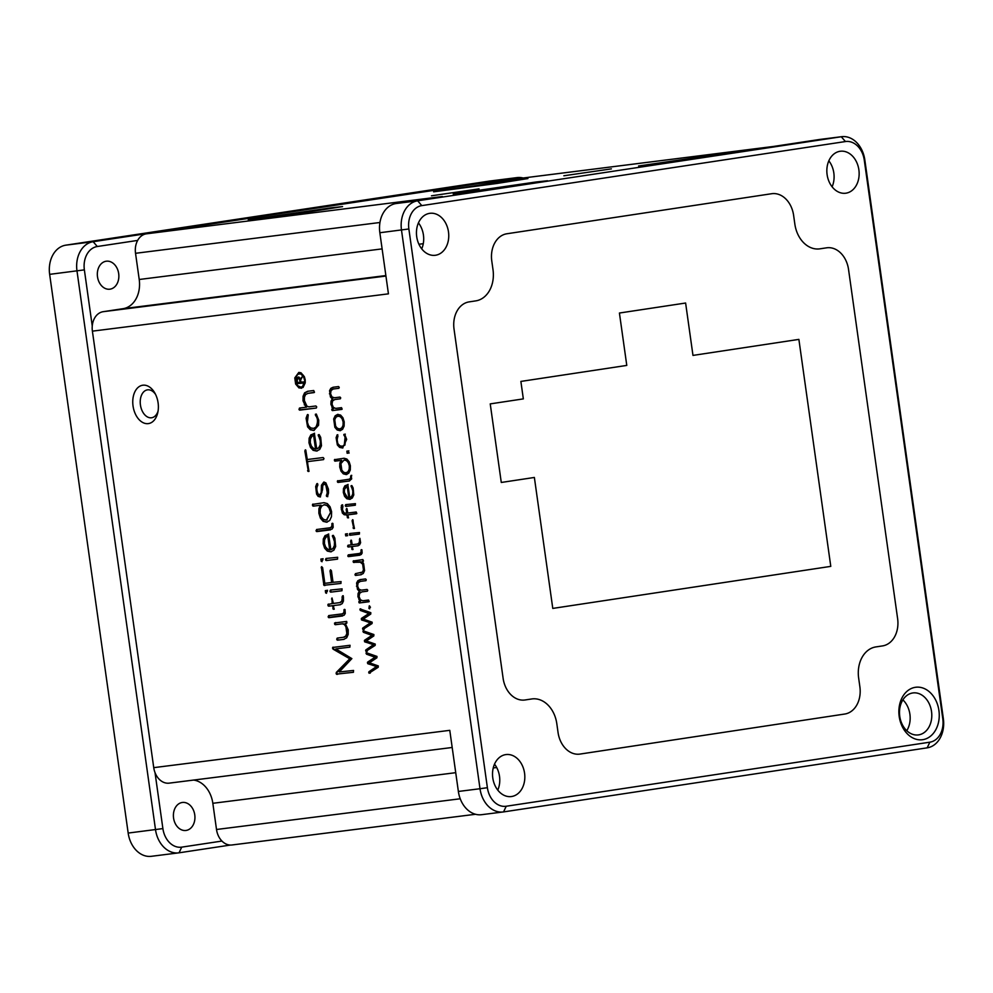 <?xml version="1.0" encoding="UTF-8"?>
<svg xmlns="http://www.w3.org/2000/svg" width="993" height="993" viewBox="0 0 993 993"><rect width="100%" height="100%" fill="white"/><g stroke="black" fill="none" stroke-linecap="round" stroke-linejoin="round"><path stroke-width="1.49" d="M494.514 764.151A21.163 16.062 -97.2 0 1 497.778 790.118M418.438 222.891A21.163 16.062 -97.2 0 1 421.715 248.858M828.832 160.829A21.163 16.062 -97.2 0 1 832.109 186.796M902.885 699.866A21.163 16.062 -97.2 0 1 906.77 730.711M915.385 687.305A26.451 20.083 -97.2 0 1 938.919 710.491A26.451 20.083 -97.2 0 1 922.745 739.686A26.451 20.083 -97.2 0 1 899.199 716.499A26.451 20.083 -97.2 0 1 915.385 687.305M918.587 734.882A21.163 16.062 82.8 0 0 931.558 711.72A21.163 16.062 82.8 0 0 913.001 692.928A21.163 16.062 82.8 0 0 912.704 692.977A21.163 16.062 82.8 0 0 899.732 716.127A21.163 16.062 82.8 0 0 918.289 734.919A21.163 16.062 82.8 0 0 918.587 734.882M611.427 168.872L563.85 175.773L611.427 168.872M479.048 188.881L431.471 195.795L479.048 188.881M516.497 179.783L527.904 178.566L496.922 183.469L433.618 191.823L516.497 179.783M331.166 207.81L342.56 206.594L311.579 211.497L248.275 219.85L331.166 207.81M721.452 153.952L732.846 152.736L701.865 157.639L638.561 165.992L721.452 153.952M536.108 181.98L547.515 180.763L516.534 185.666L453.23 194.02L536.108 181.98M142.868 385.21A19.401 12.624 81.4 0 1 154.771 392.918A19.401 12.624 81.4 0 1 157.763 412.678A19.401 12.624 81.4 0 1 148.267 423.614A19.401 12.624 81.4 0 1 133.037 405.988A19.401 12.624 81.4 0 1 142.868 385.21M155.516 394.333A14.101 9.185 -98.6 0 0 147.572 389.839A14.101 9.185 -98.6 0 0 147.436 389.864A14.101 9.185 -98.6 0 0 140.447 405.07A14.101 9.185 -98.6 0 0 151.507 417.78A14.101 9.185 -98.6 0 0 151.644 417.755A14.101 9.185 -98.6 0 0 158.061 411.102M840.053 151.284A21.163 16.062 -97.2 0 1 840.351 151.246A21.163 16.062 -97.2 0 1 858.908 170.026A21.163 16.062 -97.2 0 1 845.937 193.188A21.163 16.062 -97.2 0 1 845.639 193.225A21.163 16.062 -97.2 0 1 827.082 174.445A21.163 16.062 -97.2 0 1 840.053 151.284M429.659 213.346A21.163 16.062 -97.2 0 1 429.957 213.309A21.163 16.062 -97.2 0 1 448.513 232.089A21.163 16.062 -97.2 0 1 435.542 255.251A21.163 16.062 -97.2 0 1 435.244 255.288A21.163 16.062 -97.2 0 1 416.688 236.508A21.163 16.062 -97.2 0 1 429.659 213.346M505.722 754.606A21.163 16.062 -97.2 0 1 506.02 754.568A21.163 16.062 -97.2 0 1 524.589 773.361A21.163 16.062 -97.2 0 1 511.618 796.51A21.163 16.062 -97.2 0 1 511.321 796.56A21.163 16.062 -97.2 0 1 492.764 777.767A21.163 16.062 -97.2 0 1 505.722 754.606M304.454 379.81L303.721 377.203L300.817 373.84L297.391 374.274L295.517 378.221L296.262 383.509L297.515 385.569L300.953 387.196L302.617 386.438L305.112 379.711L303.113 375.044L299.29 373.517M303.411 381.97L303.262 383.025L297.044 383.646L297.106 377.65L299.241 377.427L300.308 378.929L302.555 376.409L300.618 380.083L300.916 382.119L303.411 381.97M303.374 383L297.714 383.546L297.192 380.642L297.515 382.553L300.196 382.218L299.365 378.755L298.272 378.246L297.366 379.003L297.242 380.654L297.776 377.551L297.106 377.65L298.123 377.092M338.923 388.288L333.3 389.008L331.066 390.497L330.57 393.687L331.898 396.865L334.405 397.783L340.028 397.076L340.723 397.883L340.276 398.826L334.778 399.521L332.543 400.998L332.047 404.201L333.35 407.391L335.696 408.396L341.518 407.664L342.138 409.128L332.494 410.593L331.861 409.128L332.99 408.744L330.905 404.35L331.029 401.147L332.221 398.938L330.408 396.915L329.564 390.634L330.843 388.325L333.052 387.258L338.551 386.562L339.246 387.369L338.799 388.313L333.785 388.933M341.89 409.389L333.164 410.494L332.258 408.831M340.4 398.789L335.262 399.447M346.681 439.402L342.585 447.992L339.631 447.396L337.359 444.963L336.106 437.702L337.148 434.835L337.968 436.101C336.813 439.713 336.875 442.344 338.166 443.995L339.954 445.82L342.324 446.242L344.286 445.187L345.067 437.305L343.901 434.4L344.658 434.239L346.681 439.402M342.647 446.18L344.943 445.087L345.725 437.205L343.901 434.4L344.658 434.239M314.148 392.583L307.904 393.389L305.546 394.593L304.417 397.188L304.404 400.675L306.974 406.224L308.935 406.857L315.898 405.976L316.73 406.944L316.196 408.073L299.241 409.91L299.489 408.049L305.993 407.229L303.039 400.849L303.076 396.244L304.59 392.843L307.607 391.292L313.726 390.522L314.471 392.26L308.314 393.327M316.32 408.036L300.445 410.047L299.489 408.049M320.689 437.392L321.484 445.783L319.721 449.432L316.606 451.058L313.155 450.338L310.474 447.433L308.997 442.89L309.133 438.223L310.871 434.847L314.396 433.556L316.717 448.91L318.803 447.706L320.218 444.852L320.329 440.942L318.281 434.797L319.187 434.624L320.689 437.392M349.114 461.695L350.38 465.729L350.281 470.012L348.779 473.164L346.197 474.58L343.33 473.847L341.021 471.179L339.743 467.07L339.805 463.222L341.009 460.404L335.075 461.149L334.442 459.697L344.025 458.245L346.842 459.014L349.114 461.695M346.855 474.48L343.988 473.748L341.679 471.079L340.4 466.971L340.462 463.123L341.679 460.305L335.733 461.05L334.827 459.399M327.342 591.555L325.642 592.883L325.332 590.649L326.871 590.413L327.342 591.555M326.523 593.28L325.642 592.883L326.3 592.784L325.989 590.55L325.332 590.649L326.871 590.413M353.111 487.923L353.781 494.936L352.304 497.989L349.697 499.355L346.818 498.734L344.571 496.314L343.33 492.516L343.454 488.618L344.894 485.788L347.848 484.696L349.797 497.543L351.534 496.537L352.714 494.154L352.813 490.877L351.1 485.751L351.857 485.589L353.111 487.923M346.991 508.652L347.749 513.058L356.189 511.991L356.81 513.468L347.997 514.833L348.258 517.701L347.513 517.8L346.967 514.97L344.186 514.734L342.374 513.058L341.145 507.535L341.952 504.903L342.945 506.12L342.374 509.819L344.199 513.046L346.718 513.182L346.185 509.335L346.991 508.652M348.58 517.874L347.637 514.87L344.844 514.635L343.044 512.959L341.977 505.611L341.319 505.71L341.952 504.903M346.718 513.182L347.389 513.083L346.582 508.478M347.14 534.755L347.016 535.748L345.725 535.885L345.452 534.011L346.743 533.812L347.14 534.755M347.016 535.748L345.725 535.885L346.383 535.773L346.123 533.911L347.413 533.713M346.123 533.911L346.743 533.812M351.435 540.291L352.205 544.71L358.262 543.928L359.863 542.65L359.888 538.33L360.596 542.749L359.578 544.872L357.803 545.802L352.453 546.485L352.366 549.613L351.423 546.609L348.32 547.006L347.612 546.2L348.071 545.219L351.174 544.834L350.628 540.974L351.435 540.291M357.554 544.027L359.205 542.749L359.888 538.33M353.024 549.514L352.081 546.51L348.977 546.907L348.071 545.219M351.174 544.834L351.832 544.735L351.038 540.13M363.575 563.428L364.568 570.627L363.289 573.47L360.782 574.786L355.221 575.232L355.42 573.669L363.165 571.931L364.121 566.829L361.973 562.199L353.396 562.299L353.21 561.033L362.867 559.58L363.488 561.02L362.135 561.455L363.575 563.428M361.179 574.711L356.326 575.319L355.42 573.669M360.546 573.023L362.495 572.03L363.45 569.858L362.656 564.148L359.677 561.765L353.396 562.299M354.054 562.199L353.607 560.747M370.463 607.219L368.949 608.473L369.259 605.879L370.463 607.219M369.719 608.821L368.949 608.473L369.607 605.916M375.242 644.072L375.143 645.4L365.958 651.309L365.896 649.869L373.418 644.718L364.518 641.664L364.654 640.187L371.965 635.371L363.426 632.318L363.14 630.791L373.889 634.552L373.815 635.942L366.318 640.944L375.242 644.072M366.578 651.296L365.958 651.309L366.554 649.77L365.896 649.869M328.422 489.115L328.522 492.975L327.529 496.475L326.573 496.388L327.243 492.379L325.841 485.105L324.041 484.087L322.787 485.589L322.526 489.723L320.193 496.972L318.095 496.351L316.581 494.104L315.687 486.607L316.804 483.765L317.76 484.001L317.76 485.428C316.444 487.526 316.544 490.356 318.07 493.931L319.758 494.961L321.211 492.59L321.459 485.217L323.805 482.064L325.878 482.871L328.422 489.115M320.478 496.91L318.753 496.252L317.239 494.005L316.345 486.496L317.263 483.517M332.916 523.46L333.164 527.32L332.072 529.095L316.308 531.367L316.556 529.505L330.644 527.705L332.183 526.824L332.581 523.46L331.91 523.559L332.916 523.46M330.557 529.852L317.512 531.503L316.556 529.505M329.899 527.817L331.525 526.923L332.382 523.249M337.67 557.284L337.434 559.158L326.349 560.561L325.518 559.593L326.052 558.463L337.67 557.284M342.101 588.874L341.865 590.748L330.781 592.151L329.949 591.183L330.495 590.053L342.101 588.874M345.018 609.565L345.266 613.426L344.174 615.201L328.41 617.46L328.658 615.598L342.734 613.811L344.286 612.929L344.683 609.553L344.012 609.652L345.018 609.565M342.659 615.958L329.614 617.596L328.658 615.598M342.002 613.922L343.615 613.029L344.484 609.354M353.57 670.449L353.334 672.311L336.391 674.148L336.304 672.435L349.772 658.781L333.027 649.124L332.643 647.461L350.032 645.276L349.797 647.151L335.833 648.913L351.87 658.607L339.283 671.951L353.57 670.449M353.458 672.273L337.049 674.048L336.962 672.335L350.43 658.682L333.685 649.025L333.089 647.126M487.389 787.697A21.163 16.062 82.8 0 0 506.219 806.242L929.858 742.181A21.163 16.062 82.8 0 0 942.791 718.82L864.27 160.096A21.163 16.062 82.8 0 0 845.44 141.552L421.814 205.613A21.163 16.062 82.8 0 0 408.868 228.973L487.389 787.697L480.004 788.727L401.482 230.004A26.451 20.083 -97.2 0 1 417.656 200.809L841.294 136.749A26.451 20.083 -97.2 0 1 841.667 136.686A26.451 20.083 -97.2 0 1 864.829 159.935L943.35 718.647A26.451 20.083 -97.2 0 1 927.177 747.841L503.55 811.914A26.451 20.083 -97.2 0 1 503.166 811.964A26.451 20.083 -97.2 0 1 480.004 788.727L458.369 791.458A26.451 20.083 82.8 0 0 481.543 814.694A26.451 20.083 82.8 0 0 481.915 814.645M477.782 183.73A17.638 13.393 82.8 0 0 477.534 183.755A17.638 13.393 82.8 0 0 477.285 183.792L146.319 233.839L442.357 196.527L396.021 203.54A26.451 20.083 82.8 0 0 379.847 232.734L388.437 293.841L92.399 331.153L153.741 767.651A17.638 13.393 82.8 0 0 169.182 783.142A17.638 13.393 82.8 0 0 169.431 783.117L452.187 747.481L169.182 783.142M153.741 767.651L449.779 730.339L458.369 791.458M343.367 637.307L345.713 636.103L346.842 633.509L345.899 626.682L344.286 624.473L342.324 623.827L335.361 624.709L334.604 622.959L346.681 621.432L346.892 622.946L345.266 623.455L348.22 629.835L348.183 634.428L346.656 637.829L343.652 639.405L337.533 640.175L336.701 639.207L337.235 638.077L344.137 637.196L346.371 636.004L347.513 633.41L347.513 629.91L344.943 624.374L342.982 623.728L336.019 624.609L335.187 623.641L335.733 622.512M344.087 639.331L338.191 640.075L337.235 638.077M339.792 602.627L341.766 601.1L342.585 595.812L343.417 596.805L343.429 601.1L342.213 603.632L340.09 604.749L333.685 605.556L333.586 609.305L332.456 605.718L328.745 606.177L327.975 604.414L332.159 603.583L331.997 597.96L333.387 603.434L340.512 602.515L342.424 601.001L343.243 595.713M334.244 609.206L333.127 605.618L329.415 606.078L328.447 604.054M332.159 603.583L332.829 603.483L331.997 597.96M341.083 581.6L340.847 583.45L323.904 585.287L321.335 567.015L322.613 567.599L324.823 583.338L331.65 582.481L330.024 570.925L330.557 569.796L331.414 570.752L333.04 582.308L341.083 581.6M340.971 583.425L324.562 585.187L321.782 566.643M331.65 582.481L332.307 582.382L330.557 569.796M334.852 538.156L335.646 546.547L333.871 550.196L330.768 551.835L327.318 551.09L324.637 548.198L323.159 543.655L323.296 538.988L325.034 535.612L328.546 534.321L330.88 549.663L332.965 548.471L334.38 545.616L334.492 541.694L332.444 535.562L333.35 535.376L334.852 538.156M330.073 506.79L331.588 511.631L331.451 516.732L329.664 520.518L326.585 522.206L323.147 521.337L320.391 518.135L318.865 513.232L318.927 508.627L320.379 505.263L313.279 506.157L312.522 504.407L323.979 502.681L327.355 503.6L330.073 506.79M327.243 522.107L323.805 521.238L321.062 518.023L319.523 513.133L319.597 508.515L321.037 505.164L313.937 506.058L312.981 504.059M378.308 665.931L378.221 667.259L369.024 673.18L368.962 671.727L376.496 666.576L367.596 663.523L367.72 662.046L375.031 657.229L366.504 654.176L366.206 652.662L376.968 656.41L376.893 657.8L369.396 662.803L378.308 665.931M369.657 673.155L369.024 673.18L369.632 671.628L368.962 671.727M372.164 622.201L372.077 623.53L362.879 629.45L362.817 627.998L370.352 622.847L361.44 619.793L361.576 618.316L368.887 613.5L360.36 610.447L360.062 608.932L370.823 612.681L370.749 614.071L363.252 619.073L372.164 622.201M363.5 629.425L362.879 629.45L363.488 627.899L362.817 627.998M365.958 580.657L360.335 581.377L358.101 582.866L357.604 586.056L358.932 589.234L361.44 590.152L367.075 589.445L367.758 590.239L367.311 591.195L361.812 591.89L359.578 593.367L359.081 596.57L360.385 599.76L362.73 600.765L368.552 600.033L369.173 601.485L359.528 602.95L358.895 601.497L360.025 601.113L357.939 596.706L358.076 593.516L359.255 591.307L357.443 589.283L356.599 583.003L357.877 580.694L360.087 579.627L365.598 578.931L366.28 579.738L365.834 580.682L360.819 581.302M367.435 591.158L362.296 591.816M361.924 549.824L362.135 553.051L361.216 554.541L348.034 556.44L348.245 554.888L360.124 553.374L361.415 552.629L361.75 549.799L361.092 549.899L361.924 549.824M359.404 553.473L360.757 552.729L361.477 549.65M359.491 532.521L359.292 534.097L350.02 535.264L349.325 534.457L349.772 533.514L359.491 532.521M359.416 534.06L350.678 535.165L349.772 533.514M352.999 519.91L353.806 528.574L352.093 520.68L352.999 519.91M354.464 528.475L352.565 519.699M355.432 503.65L355.233 505.214L345.961 506.393L345.266 505.586L345.713 504.63L355.432 503.65M355.357 505.189L346.619 506.293L345.713 504.63M348.965 479.271L350.33 478.527L351.05 475.436L351.696 478.862L349.213 481.022L338.067 482.424L337.434 480.96L349.697 479.16L350.988 478.427L351.708 475.337M349.548 480.96L338.725 482.325L337.819 480.674M322.899 559.965L321.198 561.293L320.888 559.059L322.427 558.836L322.899 559.965M322.08 561.703L321.198 561.293L321.869 561.194L321.546 558.96L320.888 559.059L322.427 558.836M305.77 450.04L307.284 459.536L323.147 457.537L323.979 458.493L323.445 459.622L307.582 461.621L308.339 471.476L304.814 450.859L305.77 450.04M308.997 471.377L305.298 449.829M318.741 420.213L318.579 425.19L313.85 430.49L310.3 429.77L307.594 426.878L306.092 418.19L307.333 414.764L308.252 414.9L307.383 422.174L308.55 425.712L310.685 427.884L313.527 428.405L315.873 427.151C318.108 422.422 318.033 418.574 315.65 415.595L315.414 414.242L316.32 414.056L318.741 420.213M314.173 430.428L310.97 429.671L308.252 426.779L306.75 418.078L307.78 414.491M348.642 451.989L348.518 453.081L347.14 453.255L346.855 451.157L348.208 450.983L348.642 451.989M348.518 453.081L347.14 453.255L347.798 453.143L347.513 451.058L346.855 451.157L348.208 450.983M344.211 421.851L344.112 426.134L342.61 429.286L340.152 430.689L337.173 429.981L334.852 427.3L333.685 418.947L335.175 415.794L337.657 414.391L340.624 415.111L342.933 417.78L344.211 421.851M305.199 379.723L305.236 382.876L303.051 387.469L299.017 387.965L295.641 384.068L294.784 377.911L298.781 372.437L300.991 372.772L304.354 376.657L305.199 379.723M552.778 608.411L534.371 477.459L501.279 482.461L490.232 403.89L523.336 398.888L520.878 381.424L626.782 365.412L619.421 313.031L685.617 303.026L692.977 355.407L798.881 339.383L830.781 566.37L552.778 608.411M820.404 139.38A26.451 20.083 82.8 0 0 820.032 139.417A26.451 20.083 82.8 0 0 819.659 139.467L773.324 146.48L477.285 183.792M193.598 780.064A26.451 20.083 -97.2 0 1 212.837 803.3L216.511 829.49A17.638 13.393 82.8 0 0 231.952 844.981A17.638 13.393 82.8 0 0 232.201 844.944L475.548 814.272M146.319 233.839A17.638 13.393 82.8 0 0 135.532 253.302L139.219 279.492A26.451 20.083 -97.2 0 1 123.045 308.686L103.185 311.69A17.638 13.393 82.8 0 0 92.399 331.153M336.962 672.335L336.304 672.435M350.43 658.682L349.772 658.781M333.685 649.025L333.027 649.124M349.921 647.113L335.833 648.913M337.67 639.84L336.999 639.939M346.569 623.281L345.266 623.455M329.08 617.361L328.41 617.46M340.425 604.7L333.685 605.556M333.772 608.994L333.114 609.094M333.127 605.618L332.456 605.718M328.857 605.854L328.199 605.953M342.002 590.711L331.451 592.039L330.619 591.083L331.153 589.954M337.558 559.121L327.007 560.462L326.176 559.493L326.709 558.364M327.715 549.179L329.688 549.774L327.777 536.183L326.027 537.151L324.574 539.77L324.438 543.494L325.58 546.957L327.715 549.179M327.777 536.183L328.447 536.083L330.359 549.675L329.688 549.774M331.426 551.736L327.975 550.991L325.294 548.099L323.817 543.556L323.966 538.889L325.692 535.512L328.708 533.998M332.68 536.915L334.455 538.901L335.038 545.517L333.623 548.372L330.88 549.663M333.338 536.816L332.394 536.27M316.978 531.267L316.308 531.367M330.309 511.792L329.08 507.944L326.883 505.449L324.028 504.804L321.682 506.107L320.255 509.061L320.131 513.071L321.36 516.894L323.557 519.426L326.387 520.096L330.967 511.693L329.75 507.845L327.541 505.35L324.363 504.767M321.037 505.164L320.379 505.263M313.403 505.822L312.733 505.921M326.722 520.034L330.967 511.693M327.74 496.674L326.573 496.388M327.231 496.289L327.169 494.874L326.511 494.973M327.169 494.874L327.901 492.28L326.498 485.006L324.401 484.087M320.081 494.874L321.869 492.491L321.931 489.35L321.26 489.45M321.931 489.35L322.117 485.118L324.152 482.039M370.315 673.055L369.681 673.08M369.632 671.628L376.496 666.576M377.154 666.477L367.969 663.796M368.626 663.696L368.378 661.946L367.72 662.046M368.378 661.946L375.031 657.229M375.702 657.13L366.504 654.176M367.162 654.077L366.876 652.562M367.236 651.185L366.616 651.209M366.554 649.77L373.418 644.718M374.088 644.618L364.89 641.937M365.561 641.838L365.312 640.088L364.654 640.187M365.312 640.088L371.965 635.371M372.623 635.272L363.426 632.318M364.096 632.218L363.798 630.692M364.17 629.326L363.537 629.351M363.488 627.899L370.352 622.847M371.01 622.748L361.824 620.066M362.482 619.967L362.234 618.217L361.576 618.316M362.234 618.217L368.887 613.5M369.557 613.401L360.36 610.447M361.018 610.347L360.72 608.833M368.924 601.758L360.198 602.85L359.95 601.1M359.255 591.307L359.913 591.207L358.734 593.417L358.597 596.607L360.682 601.013L360.025 601.113M359.913 591.207L357.12 586.106L357.257 582.903L358.535 580.595L360.757 579.527M355.879 575.133L355.221 575.232M363.239 561.293L362.135 561.455M359.975 555.174L349.151 556.539L348.903 554.777M358.113 545.753L352.453 546.485M352.081 546.51L351.423 546.609M350.231 534.966L349.561 535.066M347.674 535.649L346.383 535.773M354.004 528.288L353.347 528.388M356.549 513.741L347.997 514.833M348.183 517.701L347.513 517.8M347.637 514.87L346.967 514.97M344.844 514.635L344.186 514.734M341.977 505.611L342.622 504.804M347.14 497.133L348.804 497.63L347.202 486.26L344.509 489.264L344.397 492.379L347.14 497.133M347.202 486.26L347.86 486.16L349.462 497.53L348.804 497.63M350.355 499.256L347.476 498.635L345.229 496.215L344 492.416L344.112 488.506L345.564 485.689L348.084 484.423M351.299 486.88L352.9 488.519L353.384 494.055L352.192 496.438L349.797 497.543M351.956 486.781L351.1 485.751M325.989 590.55L327.529 590.314M321.546 558.96L323.097 558.736M349.313 465.866L348.295 462.651L346.445 460.566L344.062 460.02L340.909 463.582L341.828 470.148L343.665 472.258L345.949 472.829L348.009 471.712L349.213 469.217L349.313 465.866L349.97 465.767L348.953 462.552L347.116 460.467L344.397 459.982M346.371 472.755L348.68 471.613L349.871 469.106L349.97 465.767M341.679 460.305L341.009 460.404M323.569 459.585L307.582 461.621M308.513 471.166L307.855 471.265M313.552 448.414L315.526 449.01L313.627 435.418L311.864 436.386L310.412 439.005L310.275 442.729L311.417 446.192L313.552 448.414M313.627 435.418L314.284 435.306L316.196 448.91L315.526 449.01M317.276 450.959L313.825 450.239L311.132 447.334L309.655 442.791L309.804 438.124L311.529 434.748L314.545 433.233M318.517 436.163L320.292 438.136L320.876 444.752L319.461 447.607L316.717 448.91M319.187 436.064L318.232 435.505M313.85 428.343L316.544 427.052C318.765 422.323 318.691 418.475 316.32 415.496L315.65 415.595M316.32 415.496L315.352 414.925M308.264 391.192L305.248 392.744L303.734 396.145L303.709 400.75L306.651 407.13L305.993 407.229M299.911 409.811L299.241 409.91M349.176 452.982L347.798 453.143M347.513 451.058L348.878 450.884M342.908 447.93L340.289 447.297L338.017 444.864L336.764 437.603L337.806 434.735M344.509 434.872L343.851 434.971M344.571 434.301L345.316 434.14M343.144 421.988L342.126 418.773L340.276 416.7L337.905 416.141L335.944 417.246L334.74 419.704L335.659 426.27L337.508 428.38L339.805 428.951L341.853 427.834L343.044 425.339L343.144 421.988L343.814 421.888L342.784 418.674L340.947 416.601L338.241 416.117M340.214 428.877L342.511 427.735L343.715 425.24L343.814 421.888M340.487 430.627L337.831 429.882L335.522 427.201L334.343 418.835L335.845 415.695L337.992 414.354M332.705 410.295L332.047 410.394M332.221 398.938L332.878 398.838L331.699 401.048L331.563 404.25L333.648 408.644L332.99 408.744M332.878 398.838L330.086 393.737L330.222 390.534L331.501 388.226L333.71 387.158M301.351 387.109L303.275 386.339L305.136 382.392L305.112 379.711M301.537 388.251L299.675 387.866L296.299 383.968L295.442 377.812L299.129 372.4M297.366 379.003L298.93 378.147L298.024 378.904L298.93 378.147L300.023 378.656L300.854 382.106L300.196 382.218M297.205 378.829L296.547 378.929M297.776 377.551L298.781 376.992M302.728 376.595L300.308 378.929M182.203 802.493A14.101 10.712 82.8 0 0 173.552 817.934A14.101 10.712 82.8 0 0 185.927 830.458A14.101 10.712 82.8 0 0 186.125 830.433A14.101 10.712 82.8 0 0 194.777 814.992A14.101 10.712 82.8 0 0 182.402 802.468A14.101 10.712 82.8 0 0 182.203 802.493M106.139 261.233A14.101 10.712 82.8 0 0 97.488 276.675A14.101 10.712 82.8 0 0 109.863 289.199A14.101 10.712 82.8 0 0 110.062 289.162A14.101 10.712 82.8 0 0 118.701 273.733A14.101 10.712 82.8 0 0 106.338 261.209A14.101 10.712 82.8 0 0 106.139 261.233M137.655 240.418L97.302 246.512A21.163 16.062 82.8 0 0 84.368 269.873L92.25 326.014M155.02 772.628L162.889 828.596A21.163 16.062 82.8 0 0 181.719 847.141L221.936 841.059M230.351 845.055L179.038 852.813A26.451 20.083 -97.2 0 1 178.666 852.863A26.451 20.083 -97.2 0 1 155.504 829.627L76.982 270.903A26.451 20.083 -97.2 0 1 93.156 241.709L516.782 177.648A26.451 20.083 -97.2 0 1 517.154 177.586A26.451 20.083 -97.2 0 1 523.137 178.008M490.207 180.987A26.451 20.083 82.8 0 0 489.834 181.036A26.451 20.083 82.8 0 0 489.45 181.086L65.823 245.159A26.451 20.083 82.8 0 0 49.65 274.353L128.171 833.065A26.451 20.083 82.8 0 0 151.333 856.314A26.451 20.083 82.8 0 0 151.706 856.251M454.037 329.13L503.116 678.331A24.688 18.743 82.8 0 0 524.738 700.015A24.688 18.743 82.8 0 0 525.086 699.966L531.702 698.973A28.214 21.424 -97.2 0 1 532.099 698.911A28.214 21.424 -97.2 0 1 556.812 723.698L558.041 732.437A24.688 18.743 82.8 0 0 579.664 754.121A24.688 18.743 82.8 0 0 580.011 754.072L844.782 714.029A24.688 18.743 82.8 0 0 859.876 686.784L858.647 678.058A28.214 21.424 -97.2 0 1 875.9 646.915L882.529 645.909A24.688 18.743 82.8 0 0 897.622 618.664L848.543 269.463A24.688 18.743 82.8 0 0 826.921 247.778A24.688 18.743 82.8 0 0 826.573 247.828L819.957 248.821A28.214 21.424 -97.2 0 1 819.56 248.883A28.214 21.424 -97.2 0 1 794.847 224.095L793.618 215.369A24.688 18.743 82.8 0 0 772.008 193.672A24.688 18.743 82.8 0 0 771.648 193.722L506.889 233.765A24.688 18.743 82.8 0 0 491.783 261.01L493.012 269.736A28.214 21.424 -97.2 0 1 475.759 300.879L469.143 301.884A24.688 18.743 82.8 0 0 454.037 329.13M408.868 228.973L379.847 232.734M396.021 203.54L417.656 200.809L421.814 205.613M845.44 141.552L841.294 136.749L819.659 139.467M496.686 767.515L493.236 767.949M455.737 772.678L212.837 803.3M216.511 829.49L460.231 798.769M379.947 222.494L135.532 253.302M139.219 279.492L382.119 248.883M418.909 244.241L423.279 243.695M385.867 275.558L123.045 308.686M103.185 311.69L385.942 276.054M506.219 806.242L503.55 811.914M929.858 742.181L927.177 747.841M337.583 674.284L336.925 674.384M336.751 673.316L336.093 673.415M333.214 648.119L332.543 648.218M338.191 640.075L337.533 640.175M346.371 636.004L345.713 636.103M347.513 633.41L346.842 633.509M347.513 629.91L346.855 630.009M346.557 626.583L345.899 626.682M344.943 624.374L344.286 624.473M342.982 623.728L342.324 623.827M336.019 624.609L335.361 624.709M335.485 624.374L334.815 624.473M335.187 623.641L334.529 623.753M329.614 617.596L328.956 617.696M328.782 616.641L328.124 616.74M344.286 612.929L343.615 613.029M344.708 611.08L344.05 611.179M344.583 610.211L343.926 610.31M342.424 601.001L341.766 601.1M342.796 597.649L342.138 597.749M342.684 596.88L342.026 596.979M333.499 608.337L332.841 608.436M329.415 606.078L328.745 606.177M328.559 605.122L327.901 605.221M332.171 598.878L331.513 598.978M331.451 592.039L330.781 592.151M330.905 591.816L330.247 591.915M330.619 591.083L329.949 591.183M325.096 585.423L324.438 585.522M324.264 584.455L323.606 584.567M321.906 567.673L321.248 567.773M330.681 570.826L330.024 570.925M327.007 560.462L326.349 560.561M326.461 560.226L325.803 560.325M326.176 559.493L325.518 559.593M327.975 550.991L327.318 551.09M325.294 548.099L324.637 548.198M323.817 543.556L323.159 543.655M323.966 538.889L323.296 538.988M325.692 535.512L325.034 535.612M333.623 548.372L332.965 548.471M335.038 545.517L334.38 545.616M335.15 541.595L334.492 541.694M334.455 538.901L333.797 539M317.512 531.503L316.854 531.603M316.68 530.535L316.022 530.634M332.183 526.824L331.525 526.923M332.605 524.974L331.947 525.074M332.481 524.105L331.823 524.205M329.75 507.845L329.08 507.944M327.541 505.35L326.883 505.449M323.805 521.238L323.147 521.337M321.062 518.023L320.391 518.135M319.523 513.133L318.865 513.232M319.597 508.515L318.927 508.627M313.937 506.058L313.279 506.157M313.105 505.089L312.447 505.201M327.007 495.557L326.349 495.656M327.901 492.28L327.243 492.379M326.498 485.006L325.841 485.105M318.753 496.252L318.095 496.351M317.239 494.005L316.581 494.104M316.345 486.496L315.687 486.607M321.869 492.491L321.211 492.59M322.117 485.118L321.459 485.217M369.396 672.484L368.738 672.584M369.421 672.013L368.763 672.112M368.254 663.423L367.596 663.523M368.093 662.331L367.435 662.43M366.702 653.307L366.045 653.406M366.33 650.626L365.672 650.725M366.343 650.142L365.685 650.241M365.176 641.565L364.518 641.664M365.027 640.46L364.369 640.559M363.637 631.449L362.966 631.548M363.252 628.755L362.594 628.854M363.277 628.284L362.619 628.383M362.11 619.694L361.44 619.793M361.949 618.602L361.291 618.701M360.558 609.578L359.9 609.677M360.198 602.85L359.528 602.95M359.739 602.664L359.081 602.763M359.503 602.056L358.845 602.155M359.553 599.549L358.895 599.648M358.597 596.607L357.939 596.706M358.734 593.417L358.076 593.516M358.113 589.184L357.443 589.283M357.12 586.106L356.462 586.205M357.257 582.903L356.599 583.003M358.535 580.595L357.877 580.694M356.326 575.319L355.668 575.431M355.631 574.525L354.973 574.624M363.165 571.931L362.495 572.03M364.121 569.759L363.45 569.858M364.121 566.829L363.463 566.929M363.326 564.049L362.656 564.148M361.973 562.199L361.303 562.299M360.335 561.666L359.677 561.765M354.513 562.398L353.843 562.497M353.818 561.591L353.148 561.69M349.151 556.539L348.493 556.639M348.704 556.341L348.034 556.44M348.456 555.732L347.798 555.832M361.415 552.629L360.757 552.729M361.775 551.078L361.104 551.177M361.675 550.345L361.005 550.445M359.863 542.65L359.205 542.749M360.174 539.844L359.516 539.944M360.087 539.211L359.416 539.311M352.627 549.34L351.969 549.439M352.403 548.794L351.745 548.893M348.977 546.907L348.32 547.006M348.518 546.709L347.848 546.808M348.27 546.1L347.612 546.2M351.286 540.875L350.628 540.974M350.678 535.165L350.02 535.264M349.983 534.358L349.325 534.457M353.756 527.68L353.098 527.779M352.763 520.58L352.093 520.68M347.96 517.142L347.289 517.241M347.041 514.945L346.383 515.044M343.044 512.959L342.374 513.058M341.964 509.521L341.307 509.62M341.803 507.435L341.145 507.535M346.842 509.235L346.185 509.335M346.619 506.293L345.961 506.393M346.172 506.095L345.502 506.194M345.936 505.487L345.266 505.586M347.476 498.635L346.818 498.734M345.229 496.215L344.571 496.314M344 492.416L343.33 492.516M344.112 488.506L343.454 488.618M345.564 485.689L344.894 485.788M352.192 496.438L351.534 496.537M353.384 494.055L352.714 494.154M353.471 490.778L352.813 490.877M352.9 488.519L352.23 488.618M351.721 486.235L351.063 486.334M338.725 482.325L338.067 482.424M338.265 482.139L337.608 482.238M338.03 481.518L337.372 481.617M350.988 478.427L350.33 478.527M351.348 476.876L350.678 476.975M351.237 476.144L350.579 476.243M348.953 462.552L348.295 462.651M347.116 460.467L346.445 460.566M348.68 471.613L348.009 471.712M349.871 469.106L349.213 469.217M343.988 473.748L343.33 473.847M341.679 471.079L341.021 471.179M340.4 466.971L339.743 467.07M340.462 463.123L339.805 463.222M335.733 461.05L335.075 461.149M335.286 460.864L334.616 460.963M335.038 460.255L334.38 460.355M308.252 470.508L307.582 470.608M305.472 450.748L304.814 450.859M313.825 450.239L313.155 450.338M311.132 447.334L310.474 447.433M309.655 442.791L308.997 442.89M309.804 438.124L309.133 438.223M311.529 434.748L310.871 434.847M319.461 447.607L318.803 447.706M320.876 444.752L320.218 444.852M320.987 440.83L320.329 440.942M320.292 438.136L319.634 438.236M310.97 429.671L310.3 429.77M308.252 426.779L307.594 426.878M306.75 418.078L306.092 418.19M316.544 427.052L315.873 427.151M304.925 404.759L304.268 404.859M303.709 400.75L303.039 400.849M303.734 396.145L303.076 396.244M305.248 392.744L304.59 392.843M300.445 410.047L299.787 410.146M299.613 409.079L298.955 409.19M340.289 447.297L339.631 447.396M338.017 444.864L337.359 444.963M336.764 437.603L336.106 437.702M344.943 445.087L344.286 445.187M345.725 437.205L345.067 437.305M344.77 435.43L344.099 435.53M342.784 418.674L342.126 418.773M340.947 416.601L340.276 416.7M342.511 427.735L341.853 427.834M343.715 425.24L343.044 425.339M337.831 429.882L337.173 429.981M335.522 427.201L334.852 427.3M334.343 418.835L333.685 418.947M335.845 415.695L335.175 415.794M333.164 410.494L332.494 410.593M332.469 409.687L331.799 409.786M332.518 407.18L331.861 407.279M331.563 404.25L330.905 404.35M331.699 401.048L331.029 401.147M331.079 396.815L330.408 396.915M330.086 393.737L329.428 393.836M330.222 390.534L329.564 390.634M331.501 388.226L330.843 388.325M304.392 377.104L303.721 377.203M303.113 375.044L302.455 375.143M301.487 373.74L300.817 373.84M303.275 386.339L302.617 386.438M305.136 382.392L304.479 382.491M299.675 387.866L299.017 387.965M296.299 383.968L295.641 384.068M295.442 377.812L294.784 377.911M300.594 380.22L299.923 380.319M300.023 378.656L299.365 378.755M298.024 383.67L297.366 383.77M297.714 383.546L297.044 383.646M297.54 383.124L296.882 383.224M297.192 380.642L296.535 380.741M84.368 269.873L49.65 274.353M128.171 833.065L162.889 828.596M517.688 178.69L516.782 177.648L489.45 181.086M65.823 245.159L93.156 241.709L97.302 246.512M181.719 847.141L179.038 852.813M820.032 139.417L841.667 136.686M481.543 814.694L503.166 811.964M773.448 146.455L477.534 183.755M475.56 814.272L231.952 844.981M324.028 504.804L324.699 504.705M326.387 520.096L327.057 519.997M324.041 484.087L324.711 483.988M319.758 494.961L320.416 494.862M344.062 460.02L344.732 459.92M346.036 472.817L346.706 472.718M313.527 428.405L314.198 428.306M342.324 446.242L342.995 446.142M337.905 416.141L338.563 416.042M339.891 428.939L340.549 428.839M298.955 373.554L299.613 373.455M301.028 387.183L301.686 387.084M298.235 378.246L298.905 378.147M151.333 856.314L178.666 852.863M489.834 181.036L517.154 177.586"/></g></svg>
